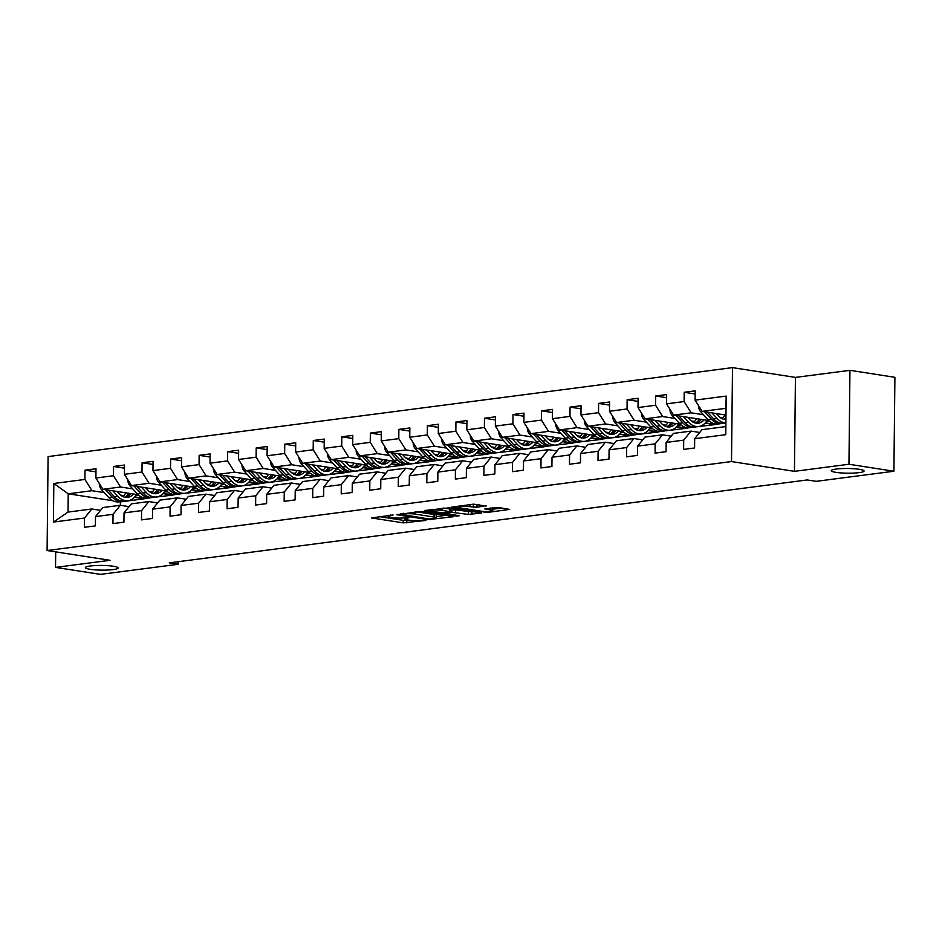 <?xml version="1.0" encoding="UTF-8"?>
<svg xmlns="http://www.w3.org/2000/svg" width="942" height="942" viewBox="0 0 942 942"><rect width="100%" height="100%" fill="white"/><g stroke="black" fill="none" stroke-linecap="round" stroke-linejoin="round"><path stroke-width="1.41" d="M393.085 514.98L371.489 517.935L403.258 522.869L425.89 520.431L420.956 520.373A8.054 1.154 -179.4 0 1 409.558 520.243L406.909 519.831A8.054 1.154 -179.4 0 1 404.601 518.995A8.054 1.154 -179.4 0 1 407.003 518.206L409.499 517.535L404.542 517.817A8.054 1.154 -179.4 0 1 393.144 517.688L390.494 517.276A8.054 1.154 -179.4 0 1 388.186 516.452A8.054 1.154 -179.4 0 1 390.589 515.651L393.085 514.98M835.954 472.354A16.414 2.343 -179.4 0 0 853.864 473.072A16.414 2.343 -179.4 0 0 864.073 471.012A16.414 2.343 -179.4 0 0 859.363 469.316A16.414 2.343 -179.4 0 0 841.453 468.61A16.414 2.343 -179.4 0 0 831.244 470.659A16.414 2.343 -179.4 0 0 835.954 472.354M90.091 569.309A16.414 2.343 -179.4 0 0 108 570.016A16.414 2.343 -179.4 0 0 118.209 567.967A16.414 2.343 -179.4 0 0 113.499 566.272A16.414 2.343 -179.4 0 0 95.589 565.553A16.414 2.343 -179.4 0 0 85.369 567.614A16.414 2.343 -179.4 0 0 90.091 569.309M486.025 506.101L473.579 504.158L451.642 507.161L487.697 512.401L509.634 509.398L498.141 507.467L484.765 508.857L490.829 509.94A6.735 0.966 -179.4 0 1 492.76 510.635A6.735 0.966 -179.4 0 1 488.568 511.482A6.735 0.966 -179.4 0 1 481.221 511.188L460.308 507.938A6.735 0.966 -179.4 0 1 458.365 507.243A6.735 0.966 -179.4 0 1 462.557 506.407A6.735 0.966 -179.4 0 1 469.905 506.69L476.958 507.279L486.025 505.583M794.459 471.341L848.954 464.253L893.911 471.236L894.9 377.306L849.943 370.324L795.437 377.401L732.499 367.627L731.51 461.556L794.459 471.341L795.437 377.401M55.696 551.859L55.531 567.39L110.037 560.302L47.1 550.528L731.51 461.556M55.531 567.39L100.488 574.373L178.226 564.27L178.25 561.703M893.911 471.236L816.184 481.338L807.188 479.949L169.23 562.869L178.226 564.27M421.298 511.459L396.523 514.685L428.304 519.619L453.797 516.663L421.298 511.459M424.477 510.54L449.216 507.832L481.715 513.025L468.339 514.414L451.889 512.377L445.119 513.402L459.26 515.745L456.752 516.075L424.477 510.54M732.499 367.627L48.089 456.587L47.1 550.528M695.149 393.992L684.198 392.284L684.104 401.551L666.547 403.835L666.642 394.568L655.667 395.993L655.573 405.26L638.017 407.545L638.111 398.278L627.137 399.702L627.042 408.969L609.486 411.254L609.58 401.987L598.606 403.412L598.511 412.678L580.955 414.963L581.049 405.696L570.075 407.121L569.981 416.388L552.412 418.672L552.518 409.405L541.544 410.83L541.438 420.097L523.882 422.381L523.987 413.114L513.013 414.539L512.907 423.806L495.351 426.09L495.445 416.823L484.471 418.248L484.376 427.515L466.82 429.799L466.914 420.532L455.94 421.957L455.846 431.224L438.289 433.508L438.383 424.241L427.409 425.666L427.315 434.933L409.758 437.218L409.852 427.951L398.878 429.375L398.784 438.642L381.227 440.927L381.322 431.66L370.347 433.084L370.253 442.351L352.685 444.636L352.791 435.369L341.816 436.794L341.71 446.061L324.154 448.345L324.26 439.078L313.286 440.503L313.18 449.77L295.623 452.054L295.717 442.787L284.743 444.212L284.649 453.479L267.092 455.763L267.187 446.496L256.212 447.921L256.118 457.188L238.561 459.472L238.656 450.205L227.681 451.63L227.587 460.897L210.031 463.181L210.125 453.914L199.151 455.339L199.056 464.606L181.5 466.891L181.594 457.624L170.62 459.048L170.526 468.315L152.957 470.6L153.063 461.333L142.089 462.757L141.983 472.024L124.426 474.309L124.521 465.042L113.558 466.467L113.452 475.734L95.896 478.018L95.99 468.751L85.016 470.176L84.921 479.443L53.835 483.482L53.423 522.068L68.036 512.083L91.821 508.986L100.547 510.34M684.198 392.284L695.172 390.859L695.078 400.126L726.176 396.087L725.764 434.674L694.678 438.713L694.584 447.98L683.609 449.405L683.704 440.138L666.147 442.422L666.041 451.689L655.079 453.114L655.173 443.847L637.616 446.131L637.51 455.398L626.536 456.823L626.642 447.556L609.074 449.84L608.979 459.107L598.005 460.532L598.099 451.265L580.543 453.549L580.449 462.816L569.474 464.241L569.569 454.974L552.012 457.259L551.918 466.525L540.943 467.95L541.038 458.683L523.481 460.968L523.387 470.235L512.413 471.659L512.507 462.392L494.95 464.677L494.856 473.944L483.882 475.369L483.976 466.102L466.42 468.386L466.314 477.653L455.339 479.078L455.445 469.811L437.889 472.095L437.783 481.362L426.808 482.787L426.914 473.52L409.346 475.804L409.252 485.071L398.278 486.496L398.372 477.229L380.815 479.513L380.721 488.78L369.747 490.205L369.841 480.938L352.284 483.222L352.19 492.489L341.216 493.914L341.31 484.647L323.754 486.932L323.659 496.198L312.685 497.623L312.779 488.356L295.223 490.641L295.129 499.908L284.154 501.332L284.248 492.065L266.692 494.35L266.586 503.617L255.612 505.042L255.718 495.775L238.161 498.059L238.055 507.326L227.081 508.751L227.187 499.484L209.619 501.768L209.524 511.035L198.55 512.46L198.644 503.193L181.088 505.477L180.994 514.744L170.019 516.169L170.113 506.902L152.557 509.186L152.463 518.453L141.488 519.878L141.583 510.611L124.026 512.895L123.932 522.162L112.958 523.587L113.052 514.32L95.495 516.605L95.401 525.871L84.427 527.296L84.521 518.029L53.423 522.068M708.867 420.579L673.636 415.104L691.192 412.82L703.427 414.727M719.865 417.282L723.056 417.777M725.046 423.099L725.787 423.205M699.729 432.46L691.004 431.106L673.448 433.391L666.147 442.422M691.192 412.82L684.104 401.551M673.636 415.104L666.547 403.835M683.704 440.138L691.004 431.106M680.336 424.289L645.105 418.813L662.662 416.529L674.896 418.436M691.334 420.992L694.525 421.486M705.075 423.123L714.813 424.63L696.515 426.797M671.199 436.17L662.473 434.815L644.905 437.1L637.616 446.131M662.662 416.529L655.573 405.26M645.105 418.813L638.017 407.545M655.173 443.847L662.473 434.815M651.793 427.998L616.574 422.522L634.131 420.238L646.365 422.146M662.803 424.701L665.994 425.195M676.544 426.832L686.282 428.339L667.984 430.506M642.668 439.879L633.942 438.525L616.374 440.809L609.074 449.84M634.131 420.238L627.042 408.969M616.574 422.522L609.486 411.254M626.642 447.556L633.942 438.525M623.263 431.707L588.032 426.231L605.6 423.947L617.834 425.855M634.272 428.41L637.451 428.904M648.014 430.541L657.74 432.048L639.441 434.215M614.137 443.588L605.4 442.234L587.843 444.518L580.543 453.549M605.6 423.947L598.511 412.678M588.032 426.231L580.955 414.963M598.099 451.265L605.4 442.234M594.732 435.416L559.501 429.941L577.057 427.656L589.303 429.564M605.73 432.119L608.921 432.613M619.483 434.25L629.209 435.757L610.911 437.924M585.594 447.297L576.869 445.943L559.312 448.227L552.012 457.259M577.057 427.656L569.981 416.388M559.501 429.941L552.412 418.672M569.569 454.974L576.869 445.943M566.201 439.125L530.97 433.65L548.527 431.365L560.761 433.273M577.199 435.828L580.39 436.323M590.952 437.959L600.678 439.467L582.38 441.633M557.063 451.006L548.338 449.652L530.782 451.936L523.481 460.968M548.527 431.365L541.438 420.097M530.97 433.65L523.882 422.381M541.038 458.683L548.338 449.652M537.67 442.834L502.439 437.359L519.996 435.074L532.23 436.982M548.668 439.537L551.859 440.032M562.421 441.668L572.147 443.176L553.849 445.342M528.533 454.715L519.807 453.361L502.251 455.645L494.95 464.677M519.996 435.074L512.907 423.806M502.439 437.359L495.351 426.09M512.507 462.392L519.807 453.361M509.139 446.543L473.908 441.068L491.465 438.784L503.699 440.691M520.137 443.246L523.328 443.741M533.89 445.378L543.616 446.885L525.318 449.051M500.002 458.424L491.277 457.07L473.72 459.343L466.42 468.386M491.465 438.784L484.376 427.515M473.908 441.068L466.82 429.799M483.976 466.102L491.277 457.07M480.608 450.252L445.378 444.777L462.934 442.493L475.168 444.4M491.606 446.955L494.797 447.45M505.348 449.087L515.086 450.594L496.787 452.761M471.471 462.133L462.746 460.779L445.177 463.052L437.889 472.095M462.934 442.493L455.846 431.224M445.378 444.777L438.289 433.508M455.445 469.811L462.746 460.779M452.066 453.962L416.847 448.486L434.403 446.202L446.638 448.109M463.075 450.665L466.255 451.159M476.817 452.796L486.555 454.303L468.256 456.47M442.94 465.843L434.203 464.488L416.647 466.761L409.346 475.804M434.403 446.202L427.315 434.933M416.847 448.486L409.758 437.218M426.914 473.52L434.203 464.488M423.535 457.671L388.304 452.195L405.872 449.911L418.107 451.819M434.545 454.362L437.724 454.868M448.286 456.505L458.012 458.012L439.714 460.179M414.398 469.552L405.672 468.198L388.116 470.47L380.815 479.513M405.872 449.911L398.784 438.642M388.304 452.195L381.227 440.927M398.372 477.229L405.672 468.198M395.004 461.38L359.773 455.904L377.33 453.62L389.576 455.528M406.002 458.071L409.193 458.577M419.755 460.214L429.481 461.721L411.183 463.888M385.867 473.261L377.141 471.907L359.585 474.179L352.284 483.222M377.33 453.62L370.253 442.351M359.773 455.904L352.685 444.636M369.841 480.938L377.141 471.907M366.473 465.089L331.243 459.614L348.799 457.329L361.033 459.237M377.471 461.78L380.662 462.287M391.224 463.923L400.951 465.43L382.652 467.597M357.336 476.97L348.611 475.616L331.054 477.888L323.754 486.932M348.799 457.329L341.71 446.061M331.243 459.614L324.154 448.345M341.31 484.647L348.611 475.616M337.942 468.798L302.712 463.323L320.268 461.038L332.502 462.946M348.94 465.489L352.131 465.984M362.694 467.632L372.42 469.14L354.121 471.306M328.805 480.679L320.08 479.325L302.523 481.597L295.223 490.641M320.268 461.038L313.18 449.77M302.712 463.323L295.623 452.054M312.779 488.356L320.08 479.325M309.412 472.507L274.181 467.032L291.737 464.747L303.972 466.655M320.41 469.198L323.601 469.693M334.151 471.341L343.889 472.849L325.591 475.015M300.274 484.388L291.549 483.034L273.992 485.307L266.692 494.35M291.737 464.747L284.649 453.479M274.181 467.032L267.092 455.763M284.248 492.065L291.549 483.034M280.869 476.216L245.65 470.741L263.207 468.457L275.441 470.364M291.879 472.908L295.07 473.402M305.62 475.051L315.358 476.558L297.06 478.724M271.743 488.097L263.018 486.731L245.45 489.016L238.161 498.059M263.207 468.457L256.118 457.188M245.65 470.741L238.561 459.472M255.718 495.775L263.018 486.731M252.338 479.925L217.119 474.45L234.676 472.166L246.91 474.073M263.348 476.617L266.527 477.111M277.089 478.76L286.827 480.267L268.529 482.434M243.213 491.806L234.476 490.441L216.919 492.725L209.619 501.768M234.676 472.166L227.587 460.897M217.119 474.45L210.031 463.181M227.187 499.484L234.476 490.441M223.807 483.635L188.577 478.159L206.145 475.875L218.379 477.782M234.805 480.326L237.996 480.82M248.558 482.469L258.285 483.976L239.986 486.143M214.67 495.516L205.945 494.15L188.388 496.434L181.088 505.477M206.145 475.875L199.056 464.606M188.577 478.159L181.5 466.891M198.644 503.193L205.945 494.15M195.277 487.344L160.046 481.868L177.602 479.584L189.848 481.48M206.274 484.035L209.465 484.529M220.028 486.178L229.754 487.685L211.455 489.852M186.139 499.225L177.414 497.859L159.857 500.143L152.557 509.186M177.602 479.584L170.526 468.315M160.046 481.868L152.957 470.6M170.113 506.902L177.414 497.859M166.746 491.053L131.515 485.577L149.071 483.293L161.306 485.189M177.744 487.744L180.935 488.239M191.497 489.887L201.223 491.394L182.925 493.561M157.608 502.934L148.883 501.568L131.327 503.852L124.026 512.895M149.071 483.293L141.983 472.024M131.515 485.577L124.426 474.309M141.583 510.611L148.883 501.568M138.215 494.762L102.984 489.287L120.541 487.002L132.775 488.898M149.213 491.453L152.404 491.948M162.966 493.596L172.692 495.103L154.394 497.27M129.078 506.643L120.352 505.277L102.796 507.561L95.495 516.605M120.541 487.002L113.452 475.734M102.984 489.287L95.896 478.018M113.052 514.32L120.352 505.277L120.388 501.898L119.646 501.792M112.887 500.744L68.236 493.796L92.01 490.711L104.244 492.607M120.682 495.162L123.873 495.657M134.423 497.305L144.161 498.813L120.388 501.898M92.01 490.711L84.921 479.443M68.036 512.083L68.236 493.796L53.835 483.482M84.521 518.029L91.821 508.986M848.954 464.253L849.943 370.324M694.678 438.713L701.978 429.682L725.752 426.585L725.941 408.31L702.167 411.395L725.87 415.081M714.813 424.63L717.251 424.065M686.282 428.339L688.72 427.774M657.74 432.048L660.177 431.483M629.209 435.757L631.646 435.192M600.678 439.467L603.115 438.901M572.147 443.176L574.585 442.61M543.616 446.885L546.054 446.32M515.086 450.594L517.523 450.029M486.555 454.303L488.98 453.738M458.012 458.012L460.45 457.447M429.481 461.721L431.919 461.156M400.951 465.43L403.388 464.865M372.42 469.14L374.857 468.574M343.889 472.849L346.326 472.283M315.358 476.558L317.795 475.993M286.827 480.267L289.253 479.702M258.285 483.976L260.722 483.411M229.754 487.685L232.191 487.12M201.223 491.394L203.66 490.829M172.692 495.103L175.13 494.538M144.161 498.813L146.599 498.247M725.764 434.674L725.752 426.585M725.941 408.31L726.176 396.087M702.167 411.395L695.078 400.126M135.648 495.822L138.933 495.386M144.161 498.553L134.635 497.082M95.966 471.871L85.016 470.176M124.497 468.162L113.558 466.467M172.692 494.844L163.166 493.373M164.191 492.113L167.464 491.677M153.028 464.453L142.089 462.757M201.223 491.135L191.697 489.663M192.721 488.403L195.995 487.968M181.559 460.744L170.62 459.048M229.754 487.438L220.228 485.954M221.252 484.694L224.537 484.259M210.09 457.035L199.151 455.339M258.296 483.729L248.77 482.245M249.783 480.985L253.068 480.55M238.62 453.326L227.681 451.63M286.827 480.02L277.301 478.536M278.314 477.276L281.599 476.84M267.151 449.617L256.212 447.921M315.358 476.311L305.832 474.827M306.845 473.567L310.13 473.131M295.694 445.907L284.743 444.212M343.889 472.601L334.363 471.118M335.376 469.858L338.661 469.422M324.225 442.198L313.286 440.503M372.42 468.892L362.894 467.409M363.918 466.149L367.192 465.725M352.755 438.489L341.816 436.794M400.951 465.183L391.425 463.7M392.449 462.44L395.722 462.016M381.286 434.78L370.347 433.084M429.493 461.474L419.955 459.99M420.98 458.73L424.265 458.307M409.817 431.071L398.878 429.375M458.024 457.765L448.498 456.281M449.511 455.021L452.796 454.597M438.348 427.362L427.409 425.666M486.555 454.056L477.029 452.572M478.041 451.312L481.327 450.888M466.879 423.653L455.94 421.957M515.086 450.347L505.56 448.863M506.572 447.603L509.858 447.179M495.421 419.944L484.471 418.248M543.616 446.638L534.09 445.154M535.103 443.894L538.388 443.47M523.952 416.234L513.013 414.539M572.147 442.928L562.621 441.445M563.646 440.185L566.919 439.761M552.483 412.525L541.544 410.83M600.678 439.219L591.152 437.736M592.177 436.476L595.45 436.052M581.014 408.816L570.075 407.121M629.221 435.51L619.683 434.026M620.707 432.767L623.993 432.343M609.545 405.107L598.606 403.412M657.752 431.801L648.226 430.317M649.238 429.057L652.523 428.634M638.075 401.398L627.137 399.702M686.282 428.092L676.756 426.608M677.769 425.348L681.054 424.924M666.618 397.701L655.667 395.993M714.813 424.383L705.287 422.899M706.3 421.639L709.585 421.215M378.625 516.51L403.282 520.337L408.793 520.125M436.393 516.534L445.955 515.298M401.009 514.297L428.869 518.995L433.968 518.677A8.054 1.154 -179.4 0 0 436.382 517.888A8.054 1.154 -179.4 0 0 434.062 517.052L414.998 514.096A8.054 1.154 -179.4 0 0 403.612 513.967L401.009 514.297L401.009 513.602M436.382 517.888L436.405 515.345A8.054 1.154 -179.4 0 0 434.085 514.52L434.062 517.052M415.799 511.671L434.085 514.52M473.873 511.659L471.918 511.918L471.895 514.45M450.194 510.058L455.481 509.869L471.918 511.918M442.081 510.34A6.735 0.966 -179.4 0 0 434.733 510.046A6.735 0.966 -179.4 0 0 430.541 510.894A6.735 0.966 -179.4 0 0 432.472 511.588L443.399 512.766L450.17 511.742L442.081 510.34L442.104 508.256M450.17 511.742L450.194 509.198L449.475 508.939L449.452 511.482M443.706 508.044L449.475 508.939M471.624 504.417L478.936 504.488M492.76 510.635L492.784 508.103A6.735 0.966 -179.4 0 0 492.277 507.726M492.772 509.21L501.792 508.032M99.381 483.564L99.334 483.705A6.794 4.722 82.6 0 0 101.43 489.534L108.707 497.482A19.629 13.635 82.6 0 0 118.951 501.874L122.425 501.427A19.629 13.635 82.6 0 0 123.52 501.215M122.907 496.575A16.285 11.316 82.6 0 0 125.828 492.831M112.828 490.817L117.856 496.293A19.629 13.635 82.6 0 0 128.1 500.685A19.629 13.635 82.6 0 0 136.508 494.491M117.091 491.477L119.163 493.738A16.285 11.316 82.6 0 0 127.665 497.388A16.285 11.316 82.6 0 0 133.423 494.008M105.433 489.663L112.18 497.035A19.629 13.635 82.6 0 0 122.425 501.427M128.795 493.29A16.285 11.316 -97.4 0 1 124.768 497.223M128.1 500.685L124.627 501.144A19.629 13.635 -97.4 0 1 114.382 496.752L108.295 490.111M125.91 497.411A16.285 11.316 82.6 0 0 130.608 493.573M127.924 479.855L127.865 479.996A6.794 4.722 82.6 0 0 129.961 485.825L137.238 493.773A19.629 13.635 82.6 0 0 147.482 498.165L150.955 497.717A19.629 13.635 82.6 0 0 152.051 497.506M151.45 492.866A16.285 11.316 82.6 0 0 154.358 489.122M141.371 487.108L146.387 492.584A19.629 13.635 82.6 0 0 156.631 496.976A19.629 13.635 82.6 0 0 165.038 490.782M145.621 487.768L147.694 490.028A16.285 11.316 82.6 0 0 156.195 493.679A16.285 11.316 82.6 0 0 161.953 490.299M133.964 485.954L140.711 493.325A19.629 13.635 82.6 0 0 150.955 497.717M157.326 489.581A16.285 11.316 -97.4 0 1 153.299 493.514M156.631 496.976L153.157 497.435A19.629 13.635 -97.4 0 1 142.913 493.043L136.837 486.402M154.441 493.702A16.285 11.316 82.6 0 0 159.151 489.864M156.454 476.146L156.407 476.287A6.794 4.722 82.6 0 0 158.492 482.116L165.768 490.064A19.629 13.635 82.6 0 0 176.013 494.456L179.498 494.008A19.629 13.635 82.6 0 0 180.581 493.796M179.981 489.157A16.285 11.316 82.6 0 0 182.901 485.413M169.901 483.399L174.918 488.874A19.629 13.635 82.6 0 0 185.162 493.267A19.629 13.635 82.6 0 0 193.569 487.073M174.164 484.058L176.225 486.319A16.285 11.316 82.6 0 0 184.738 489.97A16.285 11.316 82.6 0 0 190.484 486.59M162.507 482.245L169.242 489.616A19.629 13.635 82.6 0 0 179.498 494.008M185.857 485.872A16.285 11.316 -97.4 0 1 181.83 489.805M185.162 493.267L181.688 493.726A19.629 13.635 -97.4 0 1 171.444 489.334L165.368 482.693M182.972 489.993A16.285 11.316 82.6 0 0 187.682 486.154M184.985 472.437L184.938 472.578A6.794 4.722 82.6 0 0 187.022 478.406L194.299 486.355A19.629 13.635 82.6 0 0 204.555 490.747L208.029 490.299A19.629 13.635 82.6 0 0 209.112 490.087M208.512 485.448A16.285 11.316 82.6 0 0 211.432 481.703M198.432 479.69L203.448 485.165A19.629 13.635 82.6 0 0 213.693 489.557A19.629 13.635 82.6 0 0 222.112 483.364M202.695 480.349L204.755 482.61A16.285 11.316 82.6 0 0 213.269 486.26A16.285 11.316 82.6 0 0 219.015 482.881M191.038 478.536L197.785 485.907A19.629 13.635 82.6 0 0 208.029 490.299M214.387 482.163A16.285 11.316 -97.4 0 1 210.36 486.096M213.693 489.557L210.219 490.017A19.629 13.635 -97.4 0 1 199.975 485.625L193.899 478.983M211.503 486.284A16.285 11.316 82.6 0 0 216.213 482.445M213.516 468.727L213.469 468.869A6.794 4.722 82.6 0 0 215.565 474.697L222.842 482.645A19.629 13.635 82.6 0 0 233.086 487.038L236.56 486.59A19.629 13.635 82.6 0 0 237.643 486.378M237.043 481.739A16.285 11.316 82.6 0 0 239.963 477.994M226.963 475.981L231.979 481.456A19.629 13.635 82.6 0 0 242.224 485.848A19.629 13.635 82.6 0 0 250.643 479.655M231.226 476.64L233.298 478.901A16.285 11.316 82.6 0 0 241.8 482.551A16.285 11.316 82.6 0 0 247.546 479.172M219.568 474.827L226.315 482.198A19.629 13.635 82.6 0 0 236.56 486.59M242.918 478.454A16.285 11.316 -97.4 0 1 238.891 482.386M242.224 485.848L238.75 486.308A19.629 13.635 -97.4 0 1 228.506 481.915L222.43 475.274M240.033 482.575A16.285 11.316 82.6 0 0 244.743 478.736M242.047 465.018L242 465.16A6.794 4.722 82.6 0 0 244.096 470.988L251.373 478.936A19.629 13.635 82.6 0 0 261.617 483.328L265.091 482.881A19.629 13.635 82.6 0 0 266.174 482.681M265.573 478.03A16.285 11.316 82.6 0 0 268.494 474.285M255.494 472.272L260.51 477.747A19.629 13.635 82.6 0 0 270.754 482.139A19.629 13.635 82.6 0 0 279.173 475.945M259.757 472.931L261.829 475.192A16.285 11.316 82.6 0 0 270.33 478.842A16.285 11.316 82.6 0 0 276.077 475.463M248.099 471.118L254.846 478.489A19.629 13.635 82.6 0 0 265.091 482.881M271.449 474.744A16.285 11.316 -97.4 0 1 267.422 478.677M270.754 482.139L267.281 482.598A19.629 13.635 -97.4 0 1 257.036 478.206L250.961 471.565M268.564 478.866A16.285 11.316 82.6 0 0 273.274 475.027M270.578 461.309L270.531 461.45A6.794 4.722 82.6 0 0 272.627 467.291L279.904 475.227A19.629 13.635 82.6 0 0 290.148 479.619L293.621 479.172A19.629 13.635 82.6 0 0 294.716 478.972M294.104 474.321A16.285 11.316 82.6 0 0 297.024 470.576M284.025 468.563L289.053 474.038A19.629 13.635 82.6 0 0 299.297 478.442A19.629 13.635 82.6 0 0 307.704 472.236M288.287 469.222L290.36 471.483A16.285 11.316 82.6 0 0 298.861 475.133A16.285 11.316 82.6 0 0 304.607 471.754M276.63 467.409L283.377 474.78A19.629 13.635 82.6 0 0 293.621 479.172M299.98 471.035A16.285 11.316 -97.4 0 1 295.965 474.98M299.297 478.442L295.823 478.889A19.629 13.635 -97.4 0 1 285.567 474.497L279.491 467.856M297.095 475.157A16.285 11.316 82.6 0 0 301.805 471.33M299.12 457.6L299.061 457.741A6.794 4.722 82.6 0 0 301.157 463.582L308.434 471.518A19.629 13.635 82.6 0 0 318.679 475.91L322.152 475.463A19.629 13.635 82.6 0 0 323.247 475.263M322.635 470.611A16.285 11.316 82.6 0 0 325.555 466.867M312.556 464.853L317.584 470.329A19.629 13.635 82.6 0 0 327.828 474.733A19.629 13.635 82.6 0 0 336.235 468.527M316.818 465.513L318.891 467.774A16.285 11.316 82.6 0 0 327.392 471.424A16.285 11.316 82.6 0 0 333.15 468.056M305.161 463.7L311.908 471.071A19.629 13.635 82.6 0 0 322.152 475.463M328.522 467.326A16.285 11.316 -97.4 0 1 324.495 471.271M327.828 474.733L324.354 475.18A19.629 13.635 -97.4 0 1 314.11 470.788L308.022 464.147M325.638 471.447A16.285 11.316 82.6 0 0 330.336 467.621M327.651 453.891L327.592 454.032A6.794 4.722 82.6 0 0 329.688 459.873L336.965 467.809A19.629 13.635 82.6 0 0 347.209 472.213L350.683 471.754A19.629 13.635 82.6 0 0 351.778 471.553M351.178 466.902A16.285 11.316 82.6 0 0 354.098 463.158M341.098 461.144L346.114 466.62A19.629 13.635 82.6 0 0 356.359 471.024A19.629 13.635 82.6 0 0 364.766 464.818M345.361 461.804L347.421 464.065A16.285 11.316 82.6 0 0 355.923 467.715A16.285 11.316 82.6 0 0 361.681 464.347M333.692 459.99L340.439 467.362A19.629 13.635 82.6 0 0 350.683 471.754M357.053 463.617A16.285 11.316 -97.4 0 1 353.026 467.562M356.359 471.024L352.885 471.471A19.629 13.635 -97.4 0 1 342.641 467.079L336.565 460.438M354.168 467.738A16.285 11.316 82.6 0 0 358.878 463.911M356.182 450.182L356.135 450.323A6.794 4.722 82.6 0 0 358.219 456.163L365.496 464.1A19.629 13.635 82.6 0 0 375.74 468.504L379.226 468.044A19.629 13.635 82.6 0 0 380.309 467.844M379.708 463.193A16.285 11.316 82.6 0 0 382.629 459.449M369.629 457.435L374.645 462.911A19.629 13.635 82.6 0 0 384.889 467.314A19.629 13.635 82.6 0 0 393.297 461.109M373.892 458.095L375.952 460.355A16.285 11.316 82.6 0 0 384.466 464.006A16.285 11.316 82.6 0 0 390.212 460.638M362.234 456.281L368.97 463.652A19.629 13.635 82.6 0 0 379.226 468.044M385.584 459.92A16.285 11.316 -97.4 0 1 381.557 463.853M384.889 467.314L381.416 467.762A19.629 13.635 -97.4 0 1 371.172 463.37L365.096 456.729M382.699 464.029A16.285 11.316 82.6 0 0 387.409 460.202M384.713 446.473L384.666 446.614A6.794 4.722 82.6 0 0 386.762 452.454L394.027 460.391A19.629 13.635 82.6 0 0 404.283 464.795L407.756 464.335A19.629 13.635 82.6 0 0 408.84 464.135M408.239 459.484A16.285 11.316 82.6 0 0 411.159 455.751M398.16 453.726L403.176 459.213A19.629 13.635 82.6 0 0 413.42 463.605A19.629 13.635 82.6 0 0 421.839 457.4M402.422 454.385L404.483 456.646A16.285 11.316 82.6 0 0 412.996 460.297A16.285 11.316 82.6 0 0 418.743 456.929M390.765 452.572L397.512 459.943A19.629 13.635 82.6 0 0 407.756 464.335M414.115 456.211A16.285 11.316 -97.4 0 1 410.088 460.143M413.42 463.605L409.947 464.053A19.629 13.635 -97.4 0 1 399.702 459.661L393.626 453.02M411.23 460.32A16.285 11.316 82.6 0 0 415.94 456.493M413.244 442.764L413.197 442.905A6.794 4.722 82.6 0 0 415.292 448.745L422.569 456.682A19.629 13.635 82.6 0 0 432.814 461.085L436.287 460.626A19.629 13.635 82.6 0 0 437.371 460.426M436.77 455.775A16.285 11.316 82.6 0 0 439.69 452.042M426.691 450.017L431.707 455.504A19.629 13.635 82.6 0 0 441.951 459.896A19.629 13.635 82.6 0 0 450.37 453.691M430.953 450.676L433.026 452.937A16.285 11.316 82.6 0 0 441.527 456.587A16.285 11.316 82.6 0 0 447.273 453.22M419.296 448.863L426.043 456.234A19.629 13.635 82.6 0 0 436.287 460.626M442.646 452.501A16.285 11.316 -97.4 0 1 438.619 456.434M441.951 459.896L438.477 460.344A19.629 13.635 -97.4 0 1 428.233 455.952L422.157 449.31M439.761 456.611A16.285 11.316 82.6 0 0 444.471 452.784M441.774 439.054L441.727 439.196A6.794 4.722 82.6 0 0 443.823 445.036L451.1 452.984A19.629 13.635 82.6 0 0 461.344 457.376L464.818 456.917A19.629 13.635 82.6 0 0 465.901 456.717M465.301 452.066A16.285 11.316 82.6 0 0 468.221 448.333M455.222 446.308L460.238 451.795A19.629 13.635 82.6 0 0 470.494 456.187A19.629 13.635 82.6 0 0 478.901 449.982M459.484 446.967L461.556 449.228A16.285 11.316 82.6 0 0 470.058 452.878A16.285 11.316 82.6 0 0 475.804 449.511M447.827 445.154L454.574 452.525A19.629 13.635 82.6 0 0 464.818 456.917M471.177 448.792A16.285 11.316 -97.4 0 1 467.15 452.725M470.494 456.187L467.008 456.635A19.629 13.635 -97.4 0 1 456.764 452.242L450.688 445.601M468.292 452.902A16.285 11.316 82.6 0 0 473.002 449.075M470.305 435.345L470.258 435.487A6.794 4.722 82.6 0 0 472.354 441.327L479.631 449.275A19.629 13.635 82.6 0 0 489.875 453.667L493.349 453.208A19.629 13.635 82.6 0 0 494.444 453.008M493.832 448.357A16.285 11.316 82.6 0 0 496.752 444.624M483.752 442.599L488.78 448.086A19.629 13.635 82.6 0 0 499.024 452.478A19.629 13.635 82.6 0 0 507.432 446.272M488.015 443.258L490.087 445.519A16.285 11.316 82.6 0 0 498.589 449.169A16.285 11.316 82.6 0 0 504.335 445.802M476.358 441.445L483.105 448.816A19.629 13.635 82.6 0 0 493.349 453.208M499.707 445.083A16.285 11.316 -97.4 0 1 495.692 449.016M499.024 452.478L495.551 452.925A19.629 13.635 -97.4 0 1 485.295 448.533L479.219 441.892M496.823 449.193A16.285 11.316 82.6 0 0 501.533 445.366M498.848 431.636L498.789 431.777A6.794 4.722 82.6 0 0 500.885 437.618L508.162 445.566A19.629 13.635 82.6 0 0 518.406 449.958L521.88 449.499A19.629 13.635 82.6 0 0 522.975 449.299M522.374 444.648A16.285 11.316 82.6 0 0 525.283 440.915M512.283 438.89L517.311 444.377A19.629 13.635 82.6 0 0 527.555 448.769A19.629 13.635 82.6 0 0 535.963 442.563M516.546 439.549L518.618 441.81A16.285 11.316 82.6 0 0 527.12 445.46A16.285 11.316 82.6 0 0 532.878 442.092M504.888 437.747L511.636 445.107A19.629 13.635 82.6 0 0 521.88 449.499M528.25 441.374A16.285 11.316 -97.4 0 1 524.223 445.307M527.555 448.769L524.082 449.216A19.629 13.635 -97.4 0 1 513.837 444.824L507.75 438.183M525.365 445.484A16.285 11.316 82.6 0 0 530.075 441.657M527.379 427.927L527.32 428.068A6.794 4.722 82.6 0 0 529.416 433.909L536.693 441.857A19.629 13.635 82.6 0 0 546.937 446.249L550.411 445.79A19.629 13.635 82.6 0 0 551.506 445.59M550.905 440.938A16.285 11.316 82.6 0 0 553.825 437.206M540.826 435.18L545.842 440.668A19.629 13.635 82.6 0 0 556.086 445.06A19.629 13.635 82.6 0 0 564.493 438.854M545.088 435.84L547.149 438.101A16.285 11.316 82.6 0 0 555.65 441.751A16.285 11.316 82.6 0 0 561.408 438.383M533.419 434.038L540.166 441.398A19.629 13.635 82.6 0 0 550.411 445.79M556.781 437.665A16.285 11.316 -97.4 0 1 552.754 441.598M556.086 445.06L552.613 445.507A19.629 13.635 -97.4 0 1 542.368 441.115L536.292 434.474M553.896 441.786A16.285 11.316 82.6 0 0 558.606 437.948M555.91 424.218L555.862 424.359A6.794 4.722 82.6 0 0 557.947 430.2L565.224 438.148A19.629 13.635 82.6 0 0 575.468 442.54L578.953 442.081A19.629 13.635 82.6 0 0 580.037 441.88M579.436 437.229A16.285 11.316 82.6 0 0 582.356 433.497M569.357 431.471L574.373 436.958A19.629 13.635 82.6 0 0 584.617 441.351A19.629 13.635 82.6 0 0 593.036 435.145M573.619 432.131L575.68 434.392A16.285 11.316 82.6 0 0 584.193 438.042A16.285 11.316 82.6 0 0 589.939 434.674M561.962 430.329L568.697 437.689A19.629 13.635 82.6 0 0 578.953 442.081M585.312 433.956A16.285 11.316 -97.4 0 1 581.285 437.889M584.617 441.351L581.143 441.798A19.629 13.635 -97.4 0 1 570.899 437.406L564.823 430.765M582.427 438.077A16.285 11.316 82.6 0 0 587.137 434.238M584.44 420.509L584.393 420.65A6.794 4.722 82.6 0 0 586.489 426.49L593.754 434.439A19.629 13.635 82.6 0 0 604.01 438.831L607.484 438.371A19.629 13.635 82.6 0 0 608.567 438.171M607.967 433.52A16.285 11.316 82.6 0 0 610.887 429.788M597.887 427.762L602.904 433.249A19.629 13.635 82.6 0 0 613.148 437.641A19.629 13.635 82.6 0 0 621.567 431.448M602.15 428.422L604.211 430.682A16.285 11.316 82.6 0 0 612.724 434.333A16.285 11.316 82.6 0 0 618.47 430.965M590.493 426.62L597.24 433.979A19.629 13.635 82.6 0 0 607.484 438.371M613.843 430.247A16.285 11.316 -97.4 0 1 609.815 434.18M613.148 437.641L609.674 438.089A19.629 13.635 -97.4 0 1 599.43 433.697L593.354 427.056M610.958 434.368A16.285 11.316 82.6 0 0 615.668 430.529M612.971 416.8L612.924 416.941A6.794 4.722 82.6 0 0 615.02 422.781L622.297 430.73A19.629 13.635 82.6 0 0 632.541 435.122L636.015 434.662A19.629 13.635 82.6 0 0 637.098 434.462M636.498 429.811A16.285 11.316 82.6 0 0 639.418 426.078M626.418 424.053L631.434 429.54A19.629 13.635 82.6 0 0 641.679 433.932A19.629 13.635 82.6 0 0 650.098 427.739M630.681 424.712L632.753 426.973A16.285 11.316 82.6 0 0 641.255 430.624A16.285 11.316 82.6 0 0 647.001 427.256M619.024 422.911L625.771 430.27A19.629 13.635 82.6 0 0 636.015 434.662M642.373 426.538A16.285 11.316 -97.4 0 1 638.346 430.47M641.679 433.932L638.205 434.38A19.629 13.635 -97.4 0 1 627.961 429.988L621.885 423.347M639.488 430.659A16.285 11.316 82.6 0 0 644.198 426.82M641.502 413.091L641.455 413.232A6.794 4.722 82.6 0 0 643.551 419.072L650.828 427.02A19.629 13.635 82.6 0 0 661.072 431.412L664.546 430.953A19.629 13.635 82.6 0 0 665.641 430.753M665.028 426.102A16.285 11.316 82.6 0 0 667.949 422.369M654.949 420.344L659.965 425.831A19.629 13.635 82.6 0 0 670.221 430.223A19.629 13.635 82.6 0 0 678.629 424.03M659.212 421.003L661.284 423.264A16.285 11.316 82.6 0 0 669.786 426.914A16.285 11.316 82.6 0 0 675.532 423.547M647.554 419.202L654.301 426.561A19.629 13.635 82.6 0 0 664.546 430.953M670.904 422.828A16.285 11.316 -97.4 0 1 666.889 426.761M670.221 430.223L666.736 430.671A19.629 13.635 -97.4 0 1 656.492 426.279L650.416 419.637M668.019 426.95A16.285 11.316 82.6 0 0 672.729 423.111M670.033 409.381L669.986 409.523A6.794 4.722 82.6 0 0 672.082 415.363L679.359 423.311A19.629 13.635 82.6 0 0 689.603 427.703L693.077 427.244A19.629 13.635 82.6 0 0 694.172 427.044M693.559 422.393A16.285 11.316 82.6 0 0 696.479 418.66M683.48 416.635L688.508 422.122A19.629 13.635 82.6 0 0 698.752 426.514A19.629 13.635 82.6 0 0 707.159 420.32M687.742 417.294L689.815 419.555A16.285 11.316 82.6 0 0 698.316 423.205A16.285 11.316 82.6 0 0 704.063 419.838M676.085 415.493L682.832 422.852A19.629 13.635 82.6 0 0 693.077 427.244M699.447 419.119A16.285 11.316 -97.4 0 1 695.42 423.052M698.752 426.514L695.278 426.962A19.629 13.635 -97.4 0 1 685.022 422.569L678.947 415.928M696.55 423.241A16.285 11.316 82.6 0 0 701.26 419.402M698.575 405.672L698.517 405.825A6.794 4.722 82.6 0 0 700.612 411.654L707.889 419.602A19.629 13.635 82.6 0 0 718.134 423.994L721.607 423.535A19.629 13.635 82.6 0 0 722.702 423.335M722.102 418.695A16.285 11.316 82.6 0 0 725.01 414.951M712.011 412.926L717.039 418.413A19.629 13.635 82.6 0 0 725.787 422.876M716.273 413.585L718.346 415.846A16.285 11.316 82.6 0 0 725.823 419.567M704.616 411.784L711.363 419.143A19.629 13.635 82.6 0 0 721.607 423.535M725.846 418.001A16.285 11.316 -97.4 0 1 723.951 419.343M725.787 422.993L723.809 423.252A19.629 13.635 -97.4 0 1 713.565 418.86L707.477 412.219M725.093 419.531A16.285 11.316 82.6 0 0 725.835 419.214M390.6 514.944L390.589 515.651M407.015 517.499L407.003 518.206M406.838 520.373L406.814 522.916M403.282 520.337L403.258 522.869M431.872 518.948L431.86 519.654M428.304 518.901L428.304 519.619M415.022 511.777L414.998 514.096M403.612 513.26L403.612 513.967M468.362 511.871L468.339 514.414M455.481 509.869L455.445 512.413M451.913 509.834L451.889 512.377M445.884 512.448L445.872 513.154M456.752 515.356L456.752 516.075M476.982 504.735L476.958 507.279M473.426 504.7L473.39 507.232M469.928 504.641L469.905 506.69M490.841 507.915L490.829 509.94M487.709 511.518L487.697 512.401M484.141 511.471L484.129 512.366M112.18 497.035L108.707 497.482M117.856 496.293L114.382 496.752M103.161 489.31L101.43 489.534M140.711 493.325L137.238 493.773M146.387 492.584L142.913 493.043M131.692 485.601L129.961 485.825M169.242 489.616L165.768 490.064M174.918 488.874L171.444 489.334M160.234 481.892L158.492 482.116M197.785 485.907L194.299 486.355M203.448 485.165L199.975 485.625M188.765 478.183L187.022 478.406M226.315 482.198L222.842 482.645M231.979 481.456L228.506 481.915M217.296 474.474L215.565 474.697M254.846 478.489L251.373 478.936M260.51 477.747L257.036 478.206M245.827 470.764L244.096 470.988M283.377 474.78L279.904 475.227M289.053 474.038L285.567 474.497M274.358 467.055L272.627 467.291M311.908 471.071L308.434 471.518M317.584 470.329L314.11 470.788M302.888 463.346L301.157 463.582M340.439 467.362L336.965 467.809M346.114 466.62L342.641 467.079M331.419 459.637L329.688 459.873M368.97 463.652L365.496 464.1M374.645 462.911L371.172 463.37M359.962 455.928L358.219 456.163M397.512 459.943L394.027 460.391M403.176 459.213L399.702 459.661M388.493 452.219L386.762 452.454M426.043 456.234L422.569 456.682M431.707 455.504L428.233 455.952M417.023 448.51L415.292 448.745M454.574 452.525L451.1 452.984M460.238 451.795L456.764 452.242M445.554 444.801L443.823 445.036M483.105 448.816L479.631 449.275M488.78 448.086L485.295 448.533M474.085 441.103L472.354 441.327M511.636 445.107L508.162 445.566M517.311 444.377L513.837 444.824M502.616 437.394L500.885 437.618M540.166 441.398L536.693 441.857M545.842 440.668L542.368 441.115M531.147 433.685L529.416 433.909M568.697 437.689L565.224 438.148M574.373 436.958L570.899 437.406M559.689 429.976L557.947 430.2M597.24 433.979L593.754 434.439M602.904 433.249L599.43 433.697M588.22 426.267L586.489 426.49M625.771 430.27L622.297 430.73M631.434 429.54L627.961 429.988M616.751 422.558L615.02 422.781M654.301 426.561L650.828 427.02M659.965 425.831L656.492 426.279M645.282 418.849L643.551 419.072M682.832 422.852L679.359 423.311M688.508 422.122L685.022 422.569M673.813 415.139L672.082 415.363M711.363 419.143L707.889 419.602M717.039 418.413L713.565 418.86M702.343 411.43L700.612 411.654M388.198 515.262L388.186 516.452M404.613 517.817L404.601 518.995M400.491 513.661L400.48 514.473M445.13 512.542L445.119 513.402M430.553 509.752L430.541 510.894M458.377 506.137L458.365 507.243"/></g></svg>
